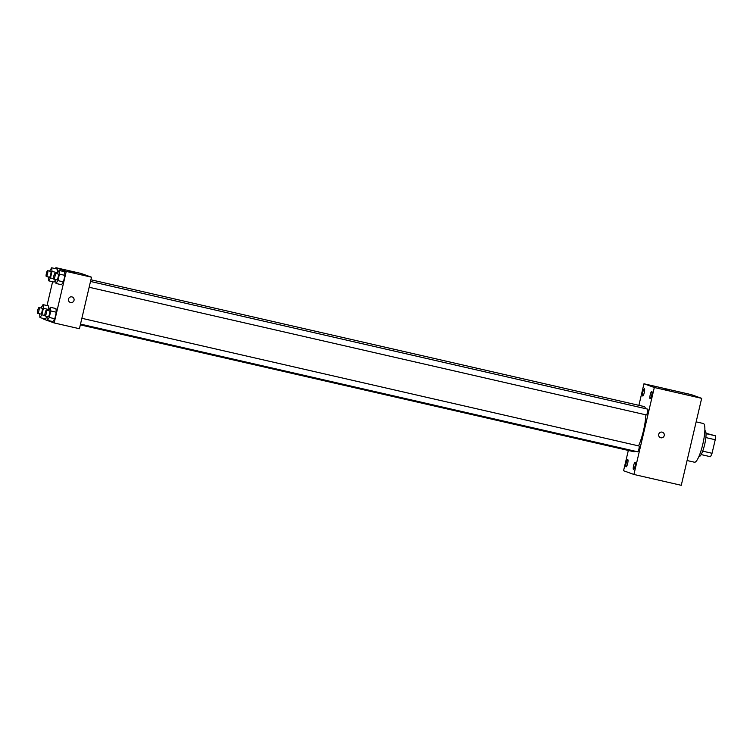 <?xml version="1.0" encoding="UTF-8"?>
<svg xmlns="http://www.w3.org/2000/svg" width="753" height="753" viewBox="0 0 753 753"><rect width="100%" height="100%" fill="white"/><g stroke="black" fill="none" stroke-linecap="round" stroke-linejoin="round"><path stroke-width="1.13" d="M706.003 433.276L715.35 435.78A12.81 2.645 -77.1 0 1 715.228 439.733L712.046 453.287A12.81 2.645 -77.1 0 1 710.437 456.713L701.128 454.577M702.681 451.141L712.046 453.287M705.853 437.587L715.228 439.733M704.846 430.641L705.024 430.678A13.234 2.73 102.9 0 1 704.657 444.515A13.234 2.73 102.9 0 1 699.104 456.487L698.925 456.45M706.032 433.643L715.35 435.78M694.37 462.191A19.86 4.104 -77.1 0 0 694.473 462.22A19.86 4.104 -77.1 0 0 702.907 443.781A19.86 4.104 -77.1 0 0 703.34 423.506L696.149 421.859M638.902 405.34L643.956 383.776L691.301 394.628L701.664 398.346L681.267 485.309L633.922 474.465L623.559 470.738L628.322 450.454M642.817 392.097A3.718 0.772 -77.1 0 0 642.714 395.984A3.718 0.772 -77.1 0 0 644.295 392.529A3.718 0.772 -77.1 0 0 644.38 388.736A3.718 0.772 -77.1 0 0 642.817 392.097M626.195 462.954A3.718 0.772 -77.1 0 0 626.091 466.841A3.718 0.772 -77.1 0 0 627.673 463.387A3.718 0.772 -77.1 0 0 627.757 459.594A3.718 0.772 -77.1 0 0 626.195 462.954M633.602 465.618A3.718 0.772 -77.1 0 0 633.499 469.505A3.718 0.772 -77.1 0 0 635.08 466.051A3.718 0.772 -77.1 0 0 635.165 462.257A3.718 0.772 -77.1 0 0 633.602 465.618M650.225 394.76A3.718 0.772 -77.1 0 0 650.121 398.648A3.718 0.772 -77.1 0 0 651.703 395.193A3.718 0.772 -77.1 0 0 651.787 391.391A3.718 0.772 -77.1 0 0 650.225 394.76M643.956 383.776L654.319 387.494L701.664 398.346M654.319 387.494L633.922 474.465M662.141 432.137A2.899 2.833 109.8 0 0 658.762 434.161A2.899 2.833 109.8 0 0 660.503 437.681A2.899 2.833 109.8 0 0 664.146 435.912A2.899 2.833 109.8 0 0 662.141 432.137M660.503 437.681A2.899 2.833 109.8 0 0 664.146 435.912A2.899 2.833 109.8 0 0 662.452 432.231M663.675 388.953L669.313 390.28M637.64 451.772A2.974 0.612 -77.1 0 0 637.659 451.781A2.974 0.612 -77.1 0 0 638.92 449.014A2.974 0.612 -77.1 0 0 638.986 445.974L81.87 318.303M646.281 414.922A2.974 0.612 -77.1 0 0 646.3 414.931A2.974 0.612 -77.1 0 0 647.561 412.164A2.974 0.612 -77.1 0 0 647.627 409.124L90.511 281.453M633.65 451.668A23.164 4.782 -77.1 0 0 633.762 451.696A23.164 4.782 -77.1 0 0 635.155 451.207M638.563 445.87A23.164 4.782 -77.1 0 0 645.867 414.828M645.49 408.634A23.164 4.782 -77.1 0 0 644.116 406.535L90.906 279.768M55.656 268.708L55.901 267.691L81.145 273.471L91.508 277.198L79.423 328.732L54.169 322.943L43.815 319.225L43.966 318.575M55.901 267.691L66.255 271.409L91.508 277.198M66.255 271.409L54.169 322.943M72.241 296.983A2.899 2.833 -70.2 0 1 73.982 300.503A2.899 2.833 -70.2 0 1 70.283 302.433A2.899 2.833 -70.2 0 1 68.598 298.753A2.899 2.833 -70.2 0 1 72.241 296.983A2.899 2.833 -70.2 0 1 73.982 300.503A2.899 2.833 -70.2 0 1 70.283 302.433M57.181 269.056L57.548 272.727L57.181 269.056L51.656 267.786L52.023 271.447L50.498 277.961L48.606 280.803L48.286 276.925M57.049 273.791L59.063 270.449L59.431 274.111L57.906 280.615L56.014 283.467L55.637 279.805L54.122 282.074L55.694 279.589M55.948 308.561L56.315 312.222L54.79 318.735L52.889 321.578L54.79 318.735L56.315 312.222L55.948 308.561L50.423 307.299L50.79 310.961L49.265 317.465L47.364 320.317L46.997 316.655L45.481 318.924L47.044 316.439M47.015 305.558L52.606 281.726M64.589 271.711L64.956 275.372L63.431 281.886L61.53 284.728L63.431 281.886L64.956 275.372L64.589 271.711L59.063 270.449M48.54 305.906L48.907 309.577L48.54 305.906L43.015 304.636L43.382 308.297L41.857 314.81L39.956 317.653L39.636 313.775M69.304 271.419L74.942 272.746M41.001 307.977L43.015 304.636M37.669 313.323L40.822 314.048A2.974 0.612 -77.1 0 0 40.822 314.048A2.974 0.612 -77.1 0 0 42.083 311.281A2.974 0.612 -77.1 0 0 42.149 308.241L38.996 307.516A2.974 0.612 -77.1 0 0 37.735 310.245A2.974 0.612 -77.1 0 0 37.65 313.323A2.974 0.612 -77.1 0 0 37.669 313.323A2.974 0.612 -77.1 0 0 38.93 310.556A2.974 0.612 -77.1 0 0 38.996 307.516M43.382 308.297L48.907 309.558M41.857 314.81L44.86 315.498M39.956 317.653L45.481 318.924M49.642 271.127L51.656 267.786M46.31 276.473L49.463 277.198A2.974 0.612 -77.1 0 0 49.463 277.198A2.974 0.612 -77.1 0 0 50.724 274.431A2.974 0.612 -77.1 0 0 50.79 271.391L47.637 270.666A2.974 0.612 -77.1 0 0 46.385 273.395A2.974 0.612 -77.1 0 0 46.291 276.473A2.974 0.612 -77.1 0 0 46.31 276.473A2.974 0.612 -77.1 0 0 47.571 273.706A2.974 0.612 -77.1 0 0 47.637 270.666M52.023 271.447L57.548 272.718M50.498 277.961L53.501 278.648M48.606 280.803L54.122 282.074M48.408 310.641L50.423 307.299M48.211 316.702A2.974 0.612 -77.1 0 0 48.23 316.712A2.974 0.612 -77.1 0 0 49.491 313.945A2.974 0.612 -77.1 0 0 49.557 310.904L46.404 310.18A2.974 0.612 -77.1 0 0 45.142 312.909A2.974 0.612 -77.1 0 0 45.058 315.978A2.974 0.612 -77.1 0 0 45.076 315.987A2.974 0.612 -77.1 0 0 46.338 313.22A2.974 0.612 -77.1 0 0 46.404 310.18M50.79 310.961L56.315 312.222M49.265 317.465L54.79 318.735M47.364 320.317L52.889 321.578M56.861 279.852A2.974 0.612 -77.1 0 0 56.87 279.862A2.974 0.612 -77.1 0 0 58.141 277.095A2.974 0.612 -77.1 0 0 58.197 274.054L55.044 273.33A2.974 0.612 -77.1 0 0 53.792 276.059A2.974 0.612 -77.1 0 0 53.698 279.137A2.974 0.612 -77.1 0 0 53.717 279.137A2.974 0.612 -77.1 0 0 54.978 276.37A2.974 0.612 -77.1 0 0 55.044 273.33M59.431 274.111L64.956 275.372M57.906 280.615L63.431 281.886M56.014 283.467L61.53 284.728M687.075 460.525L694.473 462.22M80.326 324.882L633.762 451.696M89.146 287.26L646.3 414.931M80.505 324.101L637.659 451.781M45.076 315.987L48.23 316.712M53.717 279.137L56.87 279.862"/></g></svg>
